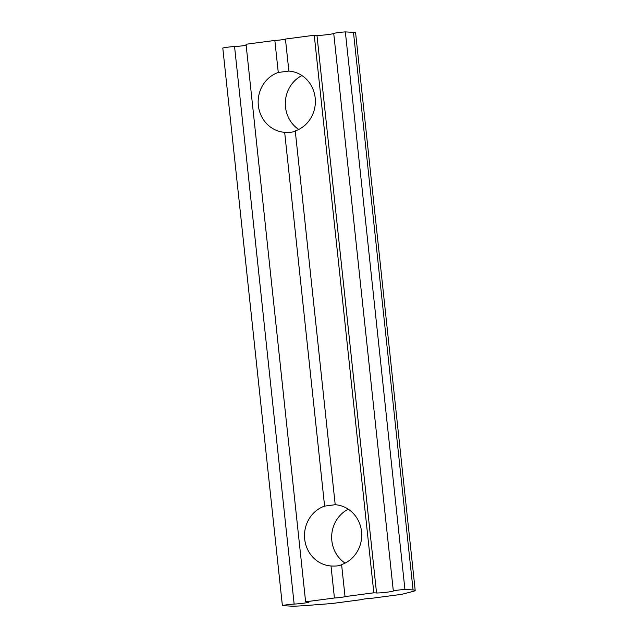 <?xml version="1.0" encoding="UTF-8"?>
<svg xmlns="http://www.w3.org/2000/svg" width="638" height="638" viewBox="0 0 638 638"><rect width="100%" height="100%" fill="white"/><g stroke="black" fill="none" stroke-linecap="round" stroke-linejoin="round"><path stroke-width="0.96" d="M404.931 589.448A7.489 0.478 -6.1 0 0 393.327 590.995A8.741 0.566 -6.1 0 1 386.054 592.303A8.741 0.566 -6.1 0 1 376.548 592.965L373.828 592.798L345.022 596.602A6.244 0.399 -6.1 0 1 341.083 597.375A6.244 0.399 -6.1 0 1 334.432 597.997L305.618 601.793L308.337 601.961A8.741 0.566 -6.1 0 1 308.936 602.097A8.741 0.566 -6.1 0 1 303.624 603.189A8.741 0.566 -6.1 0 1 294.142 604.074A7.489 0.478 -6.1 0 0 282.387 605.614L290.513 606.1A31.214 2.01 -6.1 0 0 306.99 605.462L332.207 603.492L361.594 599.616A6.244 0.399 -6.1 0 1 365.534 598.835A6.244 0.399 -6.1 0 1 372.193 598.221L401.573 594.345L412.603 591.53A31.214 2.01 -6.1 0 0 415.202 590.429A31.214 2.01 -6.1 0 0 413.065 589.935L404.931 589.448L345.349 31.9L353.476 32.386A31.214 2.01 -6.1 0 1 355.613 32.881L415.202 590.429M345.022 596.602L341.601 564.574A30.696 28.598 -86.6 0 0 361.531 531.598A30.696 28.598 -86.6 0 0 335.205 504.722L295.258 130.926C293.576 132.154 290.043 132.616 284.66 132.321A30.696 28.598 -86.6 0 1 258.342 105.445A30.696 28.598 -86.6 0 1 278.264 72.469L288.862 71.073L285.441 39.046L314.247 35.25L316.966 35.409A8.741 0.566 -6.1 0 0 326.473 34.747A8.741 0.566 -6.1 0 0 333.738 33.447A7.489 0.478 173.9 0 1 345.349 31.9M288.799 71.065L288.862 71.073A30.696 28.598 -86.6 0 1 315.188 97.949A30.696 28.598 -86.6 0 1 295.258 130.926M298.736 129.458A30.696 28.598 93.4 0 1 285.377 101.617A30.696 28.598 93.4 0 1 301.957 75.555M285.138 132.353L284.66 132.321L324.606 506.117L335.141 504.714M373.828 592.798L314.247 35.25M334.432 597.997L331.01 565.97C336.393 566.265 339.926 565.802 341.601 564.574M331.481 566.002L331.01 565.97A30.696 28.598 -86.6 0 1 304.685 539.094A30.696 28.598 -86.6 0 1 324.606 506.117M222.798 48.065L282.387 605.614L222.798 48.065A7.489 0.478 -6.1 0 1 234.561 46.526A8.741 0.566 -6.1 0 0 246.156 45.33M294.142 604.074L234.561 46.526M278.264 72.469L274.842 40.449L246.037 44.245L305.618 601.793M345.078 563.115A30.696 28.598 93.4 0 1 331.72 535.266A30.696 28.598 93.4 0 1 348.3 509.204M285.441 39.046A6.244 0.399 -6.1 0 1 281.502 39.827A6.244 0.399 -6.1 0 1 274.842 40.449M393.327 590.995L333.738 33.447M413.065 589.935L353.476 32.386M376.548 592.965L316.966 35.409"/></g></svg>
